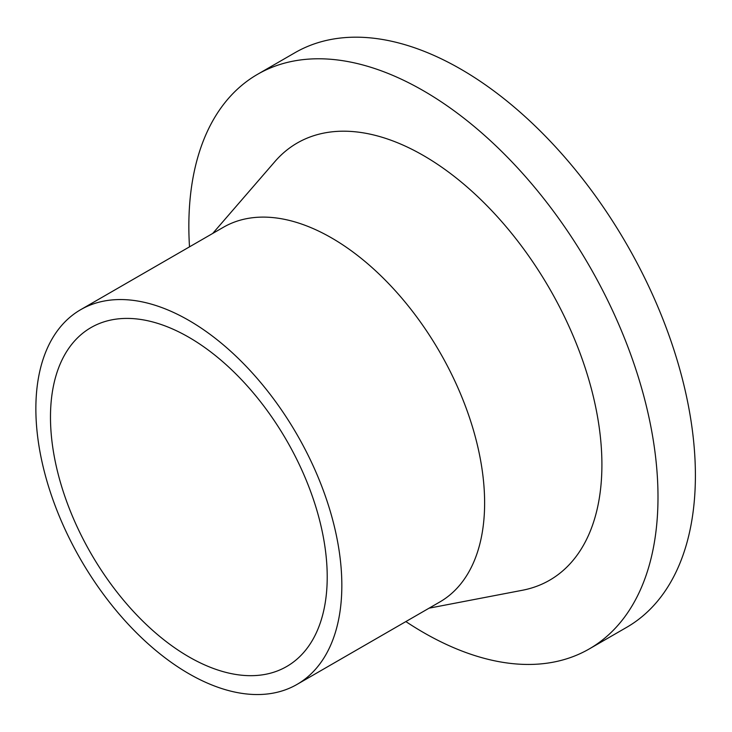 <?xml version="1.0" encoding="UTF-8"?>
<svg xmlns="http://www.w3.org/2000/svg" width="732" height="732" viewBox="0 0 732 732"><rect width="100%" height="100%" fill="white"/><g stroke="black" fill="none" stroke-linecap="round" stroke-linejoin="round"><path stroke-width="1.1" d="M405.857 621.578A331.742 191.537 -120 0 0 423.425 632.485A331.742 191.537 -120 0 0 589.297 648.909L626.693 627.324A331.742 191.537 -120 0 0 626.693 244.259A331.742 191.537 -120 0 0 294.95 52.722L257.554 74.316A331.742 191.537 -120 0 0 189.506 246.84M589.297 648.909A331.742 191.537 -120 0 0 589.297 265.853A331.742 191.537 -120 0 0 257.554 74.316M188.847 656.824A195.682 112.975 -120 0 0 286.688 666.513A195.682 112.975 -120 0 0 286.688 440.554A195.682 112.975 -120 0 0 91.006 327.579A195.682 112.975 -120 0 0 61.012 484.383A195.682 112.975 -120 0 0 188.847 656.824M188.847 673.696A216.352 124.916 -120 0 0 297.027 684.411A216.352 124.916 -120 0 0 297.027 434.588A216.352 124.916 -120 0 0 80.676 309.682A216.352 124.916 -120 0 0 47.507 483.047A216.352 124.916 -120 0 0 188.847 673.696M297.027 684.411L439.813 601.979A216.352 124.916 -120 0 0 439.813 352.156A216.352 124.916 -120 0 0 223.461 227.24L80.676 309.682M429.08 608.173L522.383 590.267A252.412 145.732 -120 0 0 549.631 288.747A252.412 145.732 -120 0 0 274.893 161.589L212.728 233.435"/></g></svg>
